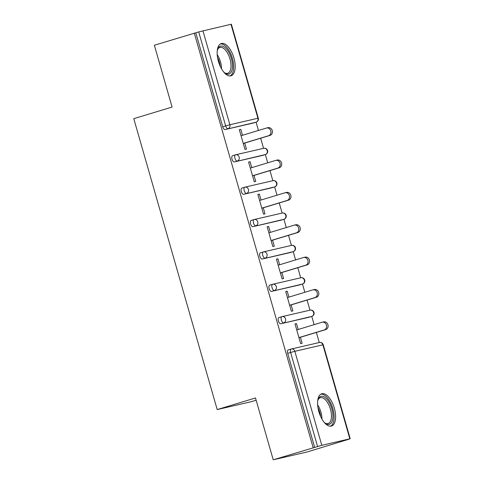 <?xml version="1.0" encoding="UTF-8"?>
<svg xmlns="http://www.w3.org/2000/svg" width="484" height="484" viewBox="0 0 484 484"><rect width="100%" height="100%" fill="white"/><g stroke="black" fill="none" stroke-linecap="round" stroke-linejoin="round"><path stroke-width="0.73" d="M334.329 408.121A16.843 7.919 73.1 0 0 321.715 393.782A16.843 7.919 73.1 0 0 318.865 411.684A16.843 7.919 73.1 0 0 331.479 426.023A16.843 7.919 73.1 0 0 334.329 408.121M233.899 57.88A16.843 7.919 73.1 0 0 221.285 43.542A16.843 7.919 73.1 0 0 218.435 61.444A16.843 7.919 73.1 0 0 231.049 75.782A16.843 7.919 73.1 0 0 233.899 57.88M256.145 400.22L251.184 401.726L217.195 409.573L133.778 118.671L172.08 107.067L154.354 45.236L195.784 32.797L222.737 126.79L225.653 125.9L198.7 31.914L195.784 32.797M347.161 439.853L349.841 438.825L321.799 445.298L273.224 459.8L307.219 451.953L347.131 439.756M319.259 342.545L316.361 332.435M314.128 324.661L311.763 316.409L280.805 323.766A3.237 1.525 -106.9 0 1 278.421 320.995A3.237 1.525 -106.9 0 1 278.972 317.552A3.237 1.525 -106.9 0 1 279.02 317.54L281.845 316.687M309.978 310.177L307.08 300.068M304.847 292.294L302.482 284.041L271.518 291.398A3.237 1.525 -106.9 0 1 269.14 288.627A3.237 1.525 -106.9 0 1 269.691 285.185A3.237 1.525 -106.9 0 1 269.733 285.173L272.565 284.314M300.697 277.81L297.799 267.7M295.567 259.926L293.201 251.674L262.237 259.031A3.237 1.525 -106.9 0 1 259.86 256.26A3.237 1.525 -106.9 0 1 260.41 252.817A3.237 1.525 -106.9 0 1 260.452 252.805L263.278 251.946M291.416 245.442L288.518 235.333M286.286 227.559L283.92 219.306L252.957 226.663A3.237 1.525 -106.9 0 1 250.579 223.892A3.237 1.525 -106.9 0 1 251.123 220.45A3.237 1.525 -106.9 0 1 251.172 220.438L253.997 219.579M282.136 213.075L279.238 202.965M277.005 195.191L274.64 186.933L243.676 194.29A3.237 1.525 -106.9 0 1 241.298 191.525A3.237 1.525 -106.9 0 1 241.843 188.082A3.237 1.525 -106.9 0 1 241.891 188.07L244.716 187.211M272.849 180.701L269.951 170.598M267.725 162.818L265.359 154.565L234.395 161.922A3.237 1.525 -106.9 0 1 232.017 159.157A3.237 1.525 -106.9 0 1 232.562 155.715A3.237 1.525 -106.9 0 1 232.61 155.697L235.436 154.844M263.568 148.334L260.67 138.23M258.444 130.45L256.078 122.198L225.114 129.555A3.237 1.525 -106.9 0 1 222.737 126.79M198.7 31.914L231.346 24.2L258.299 118.193L257.924 118.253L230.971 24.267M273.224 459.8L255.498 397.969L217.195 409.573M313.172 447.7L194.296 33.136M244.729 143.058L246.453 149.072L244.964 149.417L239.314 129.706L240.802 129.361L239.344 129.803M242.496 135.284L240.802 129.361M314.654 447.355L287.702 353.362A3.237 1.525 -106.9 0 1 288.252 349.92A3.237 1.525 -106.9 0 1 288.301 349.908L291.126 349.055M253.253 123.051A3.237 1.525 -106.9 0 1 253.205 123.069A3.237 1.525 -106.9 0 1 253.156 123.081L225.114 129.555M308.937 317.262A3.237 1.525 -106.9 0 1 308.895 317.28A3.237 1.525 -106.9 0 1 308.846 317.292L280.805 323.766M299.656 284.894A3.237 1.525 -106.9 0 1 299.614 284.913A3.237 1.525 -106.9 0 1 299.566 284.925L271.518 291.398M290.376 252.527A3.237 1.525 -106.9 0 1 290.333 252.539A3.237 1.525 -106.9 0 1 290.285 252.551L262.237 259.031M281.095 220.159A3.237 1.525 -106.9 0 1 281.053 220.172A3.237 1.525 -106.9 0 1 281.004 220.184L252.957 226.663M271.814 187.792A3.237 1.525 -106.9 0 1 271.766 187.804A3.237 1.525 -106.9 0 1 271.724 187.816L243.676 194.29M262.534 155.424A3.237 1.525 -106.9 0 1 262.485 155.437A3.237 1.525 -106.9 0 1 262.443 155.449L234.395 161.922M251.783 167.652L250.083 161.729L248.594 162.073L254.251 181.784L255.733 181.446L254.009 175.426M261.064 200.019L259.363 194.102L257.875 194.441L263.532 214.152L265.014 213.813L263.29 207.793M270.344 232.387L268.644 226.47L267.162 226.808L272.813 246.525L274.301 246.181L272.571 240.161M279.625 264.754L277.925 258.837L276.443 259.182L282.093 278.893L283.582 278.548L281.851 272.528M288.906 297.122L287.212 291.205L285.723 291.549L291.374 311.26L292.862 310.916L291.138 304.896M298.186 329.489L296.492 323.572L295.004 323.917L300.655 343.628L302.143 343.283L300.419 337.269M250.083 161.729L248.625 162.17M259.363 194.102L257.905 194.544M268.644 226.47L267.186 226.911M277.925 258.837L276.467 259.279M287.212 291.205L285.748 291.646M296.492 323.572L295.034 324.014M267.791 127.728A3.993 3.521 77 0 1 267.991 127.673A3.993 3.521 77 0 1 272.292 130.656A3.993 3.521 77 0 1 269.987 135.405L268.505 135.75A3.993 3.521 -103 0 0 270.81 131.001A3.993 3.521 -103 0 0 266.502 128.018A3.993 3.521 -103 0 0 266.303 128.072L241.038 135.726M268.505 135.75L243.24 143.403M269.987 135.405L243.27 143.5M277.072 160.095A3.993 3.521 77 0 1 277.272 160.041A3.993 3.521 77 0 1 281.573 163.029A3.993 3.521 77 0 1 279.274 167.773L277.786 168.117A3.993 3.521 -103 0 0 280.091 163.368A3.993 3.521 -103 0 0 275.783 160.386A3.993 3.521 -103 0 0 275.584 160.44L250.325 168.093M277.786 168.117L252.521 175.771M279.274 167.773L252.551 175.867M286.353 192.463A3.993 3.521 77 0 1 286.552 192.408A3.993 3.521 77 0 1 290.86 195.397A3.993 3.521 77 0 1 288.555 200.14L287.066 200.485A3.993 3.521 -103 0 0 289.372 195.736A3.993 3.521 -103 0 0 285.064 192.753A3.993 3.521 -103 0 0 284.864 192.807L259.606 200.461M287.066 200.485L261.808 208.138M288.555 200.14L261.832 208.235M295.633 224.83A3.993 3.521 77 0 1 295.833 224.782A3.993 3.521 77 0 1 300.141 227.764A3.993 3.521 77 0 1 297.835 232.508L296.347 232.852A3.993 3.521 -103 0 0 298.652 228.109A3.993 3.521 -103 0 0 294.351 225.121A3.993 3.521 -103 0 0 294.145 225.175L268.886 232.828M296.347 232.852L271.088 240.506M297.835 232.508L271.113 240.602M304.914 257.204A3.993 3.521 77 0 1 305.114 257.149A3.993 3.521 77 0 1 309.421 260.132A3.993 3.521 77 0 1 307.116 264.875L305.628 265.22A3.993 3.521 -103 0 0 307.933 260.477A3.993 3.521 -103 0 0 303.631 257.488A3.993 3.521 -103 0 0 303.426 257.542L278.167 265.196M305.628 265.22L280.369 272.873M307.116 264.875L280.393 272.97M314.195 289.571A3.993 3.521 77 0 1 314.4 289.517A3.993 3.521 77 0 1 318.702 292.499A3.993 3.521 77 0 1 316.397 297.249L314.909 297.587A3.993 3.521 -103 0 0 317.214 292.844A3.993 3.521 -103 0 0 312.912 289.856A3.993 3.521 -103 0 0 312.706 289.91L287.448 297.563M314.909 297.587L289.65 305.241M316.397 297.249L289.68 305.337M217.256 50.687A14.574 6.855 -106.9 0 1 217.637 49.356A14.574 6.855 -106.9 0 1 224.576 47.202A14.574 6.855 -106.9 0 1 232.508 65.77A14.574 6.855 -106.9 0 1 224.842 73.005A14.574 6.855 -106.9 0 1 224.788 72.969A14.574 6.855 -106.9 0 1 223.735 72.074M224.322 72.6A13.498 6.346 73.1 0 0 227.71 73.296A13.498 6.346 73.1 0 0 230.711 62.152A13.498 6.346 73.1 0 0 223.675 48.436A13.498 6.346 73.1 0 0 219.881 47.462A13.498 6.346 73.1 0 0 217.455 49.925M230.027 75.946A16.734 7.871 73.1 0 0 233.191 61.789A16.734 7.871 73.1 0 0 224.558 45.29A16.734 7.871 73.1 0 0 220.347 43.977M317.685 400.927A14.574 6.855 -106.9 0 1 318.067 399.596A14.574 6.855 -106.9 0 1 325.006 397.443A14.574 6.855 -106.9 0 1 332.938 416.01A14.574 6.855 -106.9 0 1 325.272 423.246A14.574 6.855 -106.9 0 1 325.218 423.21A14.574 6.855 -106.9 0 1 324.165 422.314M324.752 422.841A13.498 6.346 73.1 0 0 328.14 423.536A13.498 6.346 73.1 0 0 331.141 412.392A13.498 6.346 73.1 0 0 324.105 398.677A13.498 6.346 73.1 0 0 320.311 397.703A13.498 6.346 73.1 0 0 317.885 400.165M330.457 426.186A16.734 7.871 73.1 0 0 333.621 412.029A16.734 7.871 73.1 0 0 324.988 395.531A16.734 7.871 73.1 0 0 320.777 394.218M323.475 321.939A3.993 3.521 77 0 1 323.681 321.884A3.993 3.521 77 0 1 327.983 324.867A3.993 3.521 77 0 1 325.678 329.616L324.189 329.955A3.993 3.521 -103 0 0 326.494 325.212A3.993 3.521 -103 0 0 322.193 322.229A3.993 3.521 -103 0 0 321.993 322.277L296.728 329.931M324.189 329.955L298.93 337.608M325.678 329.616L298.961 337.711M202.923 30.74L229.876 124.733L257.924 118.253A3.237 2.856 77 0 1 256.078 122.198L253.156 123.081M225.653 125.9L229.876 124.733A3.237 2.856 77 0 1 228.031 128.671A3.237 1.525 73.1 0 1 225.653 125.9M349.841 438.825L322.889 344.832L294.847 351.311L321.799 445.298M317.577 446.472L290.624 352.479L287.702 353.362M350.222 438.764L323.27 344.771L322.889 344.832A3.237 2.856 -103 0 0 319.428 342.509L291.38 348.982A3.237 2.856 -103 0 1 294.847 351.311L290.624 352.479A3.237 1.525 -106.9 0 1 291.168 349.037A3.237 1.525 -106.9 0 1 291.217 349.024A3.237 2.856 -103 0 1 291.38 348.982A3.237 3.237 0 0 0 291.168 349.037L288.252 349.92M262.443 155.449L265.359 154.565A3.237 2.856 77 0 0 267.204 150.627A3.237 2.856 -103 0 0 263.738 148.298L235.69 154.771A3.237 2.856 -103 0 0 235.526 154.813A3.237 1.525 -106.9 0 0 235.484 154.826A3.237 1.525 -106.9 0 0 234.934 158.274A3.237 1.525 73.1 0 0 237.311 161.039A3.237 2.856 77 0 0 239.156 157.1A3.237 2.856 -103 0 0 235.69 154.771A3.237 3.237 0 0 0 235.484 154.826L232.562 155.715M271.724 187.816L274.64 186.933A3.237 2.856 77 0 0 276.485 182.994A3.237 2.856 -103 0 0 273.018 180.665L244.971 187.139A3.237 2.856 -103 0 0 244.807 187.181A3.237 1.525 -106.9 0 0 244.765 187.199A3.237 1.525 -106.9 0 0 244.214 190.642A3.237 1.525 73.1 0 0 246.592 193.406A3.237 2.856 77 0 0 248.437 189.468A3.237 2.856 -103 0 0 244.971 187.139A3.237 3.237 0 0 0 244.765 187.199L241.843 188.082M281.004 220.184L283.92 219.3A3.237 2.856 77 0 0 285.766 215.362A3.237 2.856 -103 0 0 282.299 213.033L254.257 219.506A3.237 2.856 -103 0 0 254.094 219.554A3.237 1.525 -106.9 0 0 254.046 219.567A3.237 1.525 -106.9 0 0 253.495 223.009A3.237 1.525 73.1 0 0 255.879 225.774A3.237 2.856 77 0 0 257.718 221.835A3.237 2.856 -103 0 0 254.257 219.506A3.237 3.237 0 0 0 254.046 219.567L251.123 220.45M290.285 252.551L293.201 251.668A3.237 2.856 77 0 0 295.046 247.729A3.237 2.856 -103 0 0 291.58 245.4L263.538 251.88A3.237 2.856 -103 0 0 263.375 251.922A3.237 1.525 -106.9 0 0 263.326 251.934A3.237 1.525 -106.9 0 0 262.776 255.377A3.237 1.525 73.1 0 0 265.159 258.147A3.237 2.856 77 0 0 266.999 254.203A3.237 2.856 -103 0 0 263.538 251.88A3.237 3.237 0 0 0 263.326 251.934L260.41 252.817M299.566 284.925L302.482 284.035A3.237 2.856 77 0 0 304.327 280.097A3.237 2.856 -103 0 0 300.86 277.768L272.819 284.247A3.237 2.856 -103 0 0 272.655 284.289A3.237 1.525 -106.9 0 0 272.607 284.302A3.237 1.525 -106.9 0 0 272.062 287.744A3.237 1.525 73.1 0 0 274.44 290.515A3.237 2.856 77 0 0 276.279 286.57A3.237 2.856 -103 0 0 272.819 284.247A3.237 3.237 0 0 0 272.607 284.302L269.691 285.185M308.846 317.292L311.769 316.409A3.237 2.856 77 0 0 313.608 312.464A3.237 2.856 -103 0 0 310.147 310.141L282.099 316.615A3.237 2.856 -103 0 0 281.936 316.657A3.237 1.525 -106.9 0 0 281.888 316.669A3.237 1.525 -106.9 0 0 281.343 320.112A3.237 1.525 73.1 0 0 283.721 322.882A3.237 2.856 77 0 0 285.566 318.938A3.237 2.856 -103 0 0 282.099 316.615A3.237 3.237 0 0 0 281.888 316.669L278.972 317.552M217.213 54.613A13.498 6.346 -106.9 0 1 221.521 68.831M220.226 66.308A13.056 6.135 73.1 0 0 217.54 57.433M317.643 404.854A13.498 6.346 -106.9 0 1 321.951 419.071M320.656 416.549A13.056 6.135 73.1 0 0 317.97 407.673M253.205 123.069L256.127 122.186A3.237 3.237 0 0 0 258.299 118.193M262.485 155.437L265.407 154.553A3.237 3.237 0 0 0 267.579 150.56A3.237 3.237 0 0 0 263.738 148.298M271.766 187.804L274.688 186.921A3.237 3.237 0 0 0 276.86 182.928A3.237 3.237 0 0 0 273.018 180.665M281.053 220.172L283.969 219.288A3.237 3.237 0 0 0 286.141 215.295A3.237 3.237 0 0 0 282.299 213.033M290.333 252.539L293.25 251.656A3.237 3.237 0 0 0 295.421 247.663A3.237 3.237 0 0 0 291.58 245.4M299.614 284.913L302.53 284.023A3.237 3.237 0 0 0 304.708 280.03A3.237 3.237 0 0 0 300.86 277.768M308.895 317.28L311.811 316.397A3.237 3.237 0 0 0 313.989 312.404A3.237 3.237 0 0 0 310.147 310.141M323.27 344.771A3.237 3.237 0 0 0 319.428 342.509M267.991 127.673L266.502 128.018M277.272 160.041L275.783 160.386M286.552 192.408L285.064 192.753M295.833 224.782L294.351 225.121M305.114 257.149L303.631 257.488M314.4 289.517L312.912 289.856M323.681 321.884L322.193 322.229"/></g></svg>
